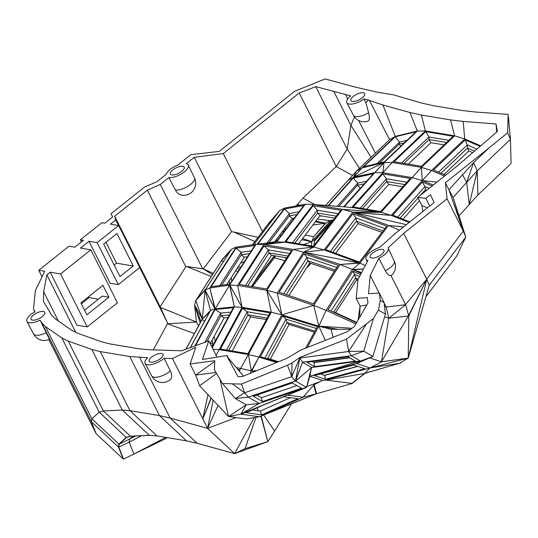 <?xml version="1.0" encoding="UTF-8"?>
<svg xmlns="http://www.w3.org/2000/svg" width="538" height="538" viewBox="0 0 538 538"><rect width="100%" height="100%" fill="white"/><g stroke="black" fill="none" stroke-linecap="round" stroke-linejoin="round"><path stroke-width="0.81" d="M87.223 326.889L76.86 325.16L50.229 272.201L60.586 273.936L87.223 326.889L117.439 302.786L90.808 249.827L60.586 273.936M118.535 225.483L115.744 219.934L110.478 224.138L118.629 225.496L139.752 267.5L118.286 284.629L110.135 283.264L89.012 241.259L80.444 248.092L90.808 249.827M198.529 325.92L196.404 322.047L160.458 307.4L167.399 322.632L139.692 267.554M167.399 322.632L167.452 323.775L194.4 333.547M153.317 349.888L167.452 323.775L196.404 322.047L194.595 305.167L200.197 322.84M75.764 332.282L46.887 274.864L50.229 272.201M118.629 225.496L97.163 242.625L89.012 241.259M160.458 307.4L114.668 216.229L115.744 219.934M114.668 216.229L147.331 190.176L185.852 266.761L186.518 266.438L203.303 268.886L231.596 231.602L258.032 237.332M202.759 268.899L160.27 184.42L147.331 190.176M160.27 184.42L168.831 177.587A12.361 4.849 -26.7 0 0 182.214 173.377A12.361 4.849 -26.7 0 0 188.347 165.099A12.361 4.849 -26.7 0 0 186.222 163.713L194.238 157.318L231.596 231.602M299.236 92.98L315.779 86.652L347.185 149.087L336.237 166.545L299.236 92.98L223.27 153.586L194.238 157.318M315.779 86.652L350.695 95.892A12.361 4.849 -26.7 0 0 346.781 102.697A12.361 4.849 -26.7 0 0 364.065 98.972L368.335 99.954L365.907 102.724L368.604 112.691A11.984 4.405 66.4 0 1 367.703 121.279A12.051 12.051 0 0 1 353.405 115.193A12.051 4.728 -26.7 0 0 368.604 112.691M369.377 100.377L382.928 105.011L395.255 136.383L389.62 139.672L369.377 100.377L368.335 99.954M444.529 176.087L431.53 170.499L421.382 167.365L392.195 162.483L425.43 130.956L421.348 115.031L409.99 112.523L382.928 105.011M421.348 115.031L450.535 119.907L463.144 121.413L496.016 123.955L497.448 131.447L458.12 165.247L417.811 197.406L425.854 198.334L430.42 194.695L434.139 202.496L395.235 233.532L379.546 247.514A12.361 4.849 -26.7 0 0 366.055 259.309A12.361 4.849 -26.7 0 0 367.884 260.553L357.952 279.599L356.196 298.355L367.32 297.689L367.992 302.8L354.414 326.465L347.434 331.657L300.608 350.137L287.225 358.16L242.187 376.627L238.018 376.687L227.197 356.6L243.418 376.123M50.209 312.854L48.978 310.265A12.361 4.849 -26.7 0 1 49.173 311.112L51.527 315.046L55.427 319.007L71.803 330.325L78.185 333.473L101.776 341.859L110.196 343.977L139.046 348.806L148.945 349.747L181.736 350.789L208.798 340.85L202.443 359.465L227.137 355.524L227.197 356.6M48.978 310.265A12.361 4.849 -26.7 0 0 48.124 309.35L43.464 301.562L43.625 291.724L46.887 274.864M382.505 249.39A7.714 3.026 -26.7 0 0 374.045 251.966A7.714 3.026 -26.7 0 0 370.205 257.218A7.714 3.026 -26.7 0 0 378.436 256.424A7.714 3.026 -26.7 0 0 383.984 250.284A7.714 3.026 -26.7 0 0 382.505 249.39M378.47 310.049L385.416 314.098L372.881 356.465L363.769 351.146L348.637 351.482L351.314 355.719L363.769 351.146L373.446 318.442L378.47 310.049L380.285 300.406L384.132 302.645L379.33 293.109L368.537 293.708L370.252 275.382L378.853 258.253A12.361 4.849 -26.7 0 0 388.14 248.206A12.361 4.849 -26.7 0 0 387.985 247.944L403.702 233.371L447.051 198.784L445.39 182.752L448.921 189.779L473.642 162.537L489.049 147.923L445.39 182.752M34.889 311.892L33.517 309.168L35.333 290.728L44.654 271.266L38.783 270.291L68.998 246.182L74.869 247.164L83.437 240.331L80.384 239.82L101.857 222.692L104.903 223.203L112.671 217.009L111.036 213.747L144.466 187.083L156.847 181.77L166.175 174.325A12.361 4.849 -26.7 0 1 177.728 165.112L190.815 154.668L219.275 151.393L294.663 91.252L325.14 78.951L355.376 87.129L376.788 92.059L393.426 94.843L421.691 103.074L433.433 105.71L461.947 110.478L475.088 112.005L508.161 114.379L507.623 132.751L489.049 147.923M33.517 309.168L35.084 311.791A12.361 4.849 -26.7 0 0 26.9 321.368A12.361 4.849 -26.7 0 0 40.068 320.123L41.581 322.659L45.481 326.62L61.863 337.938L68.239 341.085L91.83 349.471L100.25 351.59L129.772 356.526L147.674 357.723A12.361 4.849 -26.7 0 0 145.078 363.392A12.361 4.849 -26.7 0 0 152.92 364.213A12.361 4.849 -26.7 0 0 164.124 358.247L170.284 370.89A12.051 6.49 47.5 0 1 170.317 379.593A12.051 12.051 0 0 1 151.703 375.88A12.051 4.728 -26.7 0 0 159.356 376.701A12.051 4.728 -26.7 0 0 170.284 370.89M215.953 372.484L195.65 375.067L190.082 363.991L195.778 347.306L172.463 358.51L164.124 358.247M190.082 363.991L214.743 360.709L214.46 369.949L222.47 383.54L241.414 384.092L287.507 365.221L291.966 362.921L299.727 357.501L346.526 339.155L348.637 351.482L366.56 323.822L346.526 339.155M373.446 318.442L366.56 323.822M379.33 293.109L380.285 300.406M161.528 353.473A7.714 3.026 -26.7 0 0 153.068 356.048A7.714 3.026 -26.7 0 0 149.228 361.294A7.714 3.026 -26.7 0 0 157.459 360.5A7.714 3.026 -26.7 0 0 163.007 354.367A7.714 3.026 -26.7 0 0 161.528 353.473M43.349 311.448A7.714 3.026 -26.7 0 0 34.889 314.024A7.714 3.026 -26.7 0 0 31.049 319.276A7.714 3.026 -26.7 0 0 39.281 318.483A7.714 3.026 -26.7 0 0 44.822 312.343A7.714 3.026 -26.7 0 0 43.349 311.448M363.231 92.778A7.714 3.026 -26.7 0 0 354.771 95.361A7.714 3.026 -26.7 0 0 350.931 100.606A7.714 3.026 -26.7 0 0 359.162 99.812A7.714 3.026 -26.7 0 0 364.703 93.679A7.714 3.026 -26.7 0 0 363.231 92.778M182.718 166.282A7.714 3.026 -26.7 0 0 174.258 168.858A7.714 3.026 -26.7 0 0 170.418 174.11A7.714 3.026 -26.7 0 0 178.65 173.317A7.714 3.026 -26.7 0 0 184.191 167.177A7.714 3.026 -26.7 0 0 182.718 166.282M108.925 297.238L102.919 285.308L80.882 302.894L86.88 314.824L108.925 297.238L102.213 296.115L84.56 310.204M97.163 242.625L118.286 284.629M43.625 291.724L58.373 321.045M208.798 340.85L216.989 357.145M227.137 355.524L227.877 356.99M356.196 298.355L360.083 306.075L359.666 317.312M366.728 305.006L360.083 306.075L358.073 320.09M384.562 306.499L386.163 307.03L405.625 304.716L390.991 275.517A9.953 7.371 91.3 0 0 393.392 273.169A12.051 12.051 0 0 0 394.22 260.97A12.051 4.728 -26.7 0 1 394.226 260.991L388.14 248.206M378.853 258.253L385.302 270.722A10.794 4.634 75 0 0 390.991 275.517M405.625 304.716L388.752 318.22L386.163 307.03L384.179 303.076M379.169 293.123L370.252 275.382M384.132 302.645L385.416 314.098M299.727 357.501L299.814 358.026L348.637 351.482M322.491 380.42L314.131 384.697L316.626 393.708L352.37 383.426L325.873 380.09L322.491 380.42L309.848 376.21L360.319 360.978L351.314 355.719L302.49 362.262L299.814 358.026L291.751 376.661L291.966 362.921M287.507 365.221L291.751 376.661L244.622 392.747L248.321 397.125L259.276 403.406L246.256 404.838L235.301 398.557L244.622 392.747L241.414 384.092M232.443 383.964L244.622 392.747M222.47 383.54L235.301 398.557L248.321 397.125L295.449 381.038L291.751 376.661M299.814 358.026L295.449 381.038L306.404 387.32L240.809 414.152L228.529 416.513L199.611 385.773L195.65 375.067L214.749 361.455M207.971 394.657L202.799 418.826L207.601 428.376L213.122 400.131M172.463 358.51L202.799 418.826L211.266 398.16M139.665 357.474L170.122 418.026L159.483 415.598L129.961 410.662L122.281 410.03L103.377 410.951L130.404 436.204L149.308 435.282L157.325 435.968L186.175 440.797L196.814 443.225L234.629 453.635L197.15 443.285L170.122 418.026L207.601 428.376L236.095 417.562M129.772 356.526L159.483 415.598L186.511 440.851L197.15 443.285M156.988 435.915L129.961 410.662L100.25 351.59M149.308 435.282L122.281 410.03L91.83 349.471M130.404 436.204L126.215 437.414L99.187 412.155L103.377 410.951L68.239 341.085M45.481 326.62L91.85 418.82L99.187 412.155L61.863 337.938M126.215 437.414L118.878 444.072L91.85 418.82L91.433 421.785L41.581 322.659M118.878 444.072L118.468 447.044L91.433 421.785L96.168 433.736L48.823 339.592M33.517 333.842A12.051 4.728 -26.7 0 0 33.531 333.876A12.051 12.051 0 0 0 49.469 339.31L40.068 320.123M38.783 270.291L41.957 276.613M81.359 303.842L89.147 297.628L88.669 296.68M508.397 116.679L510.454 139.355L511.1 163.471L510.454 139.355L507.623 132.751M403.702 233.371L426.755 279.209L429.25 285.174L465.78 237.029L453.124 197.473L466.661 182.315L469.264 204.42L477.219 170.882L473.642 162.537L466.661 182.315L477.219 170.882L510.454 139.355M405.639 304.757L408.618 315.544L426.755 279.209L463.285 231.071L453.124 197.473L448.921 189.779L463.285 231.071L447.051 198.784M429.25 285.174L408.214 358.1L426.755 279.209L405.565 304.495M429.721 206.02L425.854 198.334M417.811 197.406L421.926 205.59L427.481 207.809M496.762 132.032L496.016 123.955M480.616 145.791L464.765 138.972L463.144 121.413M409.99 112.523L417.259 131.03L384.024 162.557L362.02 167.91L395.255 136.383L417.259 131.03L425.43 130.956L454.617 135.838L450.535 119.907M365.295 265.516L359.929 263.122L324.138 249.928L313.762 247.043L342.39 209.322L380.965 212.328L421.382 167.365L454.617 135.838L464.765 138.972L431.53 170.499L422.283 180.593L412.014 177.574L382.827 172.691L392.195 162.483L384.024 162.557L374.778 172.651L382.827 172.691L351.778 207.453L380.965 212.328L391.234 215.348L422.283 180.593L433.346 185.011M358.537 120.418L375.403 153.155M365.907 102.724L364.065 98.972M345.53 94.701L347.669 98.952M359.384 168.347L347.185 149.087L350.87 125.314L354.495 116.961M371.092 157.244L350.87 125.314L334.011 91.79M314.898 204.575L303.002 198.071L336.237 166.545L352.518 175.442M303.002 198.071L297.38 204.453L299.222 205.368M296.041 205.953L297.38 204.453L299.948 205.234M262.457 231.501L223.27 153.586M168.831 177.587L175.408 190.069A12.044 9.765 99.5 0 0 182.355 195.247A12.051 12.051 0 0 0 194.426 177.863A12.051 4.728 -26.7 0 0 194.42 177.843M160.169 306.694L185.852 266.761M98.387 299.175L89.147 297.628M133.263 265.994L116.941 233.532L103.652 244.138L119.974 276.593L133.263 265.994L116.49 263.19L114.164 265.046M211.239 276.512L186.518 266.438M385.302 270.722A12.051 4.728 -26.7 0 0 394.226 260.991M384.603 316.842L388.752 318.22L381.449 361.805L408.618 315.544M295.449 381.038L302.49 362.262L311.495 367.515L306.532 387.394L309.848 376.21L360.426 361.038L356.707 363.547L360.319 360.978L311.495 367.515L309.854 376.096M426.755 279.209L408.793 315.907L408.214 358.1L381.603 361.859L369.989 367.965L356.707 363.547L372.881 356.465L360.426 361.038M287.648 395.114L302.981 397.239L259.531 416.748L316.115 393.843L259.316 416.721L240.809 414.152L306.404 387.32L259.276 403.406L240.809 414.152L246.256 404.838L228.529 416.513L219.995 379.337M211.071 397.952L202.799 418.826M256.014 417.3L245.032 448.679L267.81 441.664L234.629 453.635L207.601 428.376L218.058 405.383M151.696 375.867A12.051 4.728 -26.7 0 0 151.716 375.901L145.078 363.392M186.175 440.797L186.511 440.851M96.168 433.736L123.195 458.988L118.468 447.044M26.9 321.368L33.531 333.876A12.051 4.728 -26.7 0 0 46.369 332.672M80.384 239.82L81.446 241.918M105.979 242.282L116.49 263.19M511.1 163.471L477.865 194.998L459.015 215.893M477.219 170.882L477.865 194.998M463.285 231.071L465.78 237.029L456.574 256.276L425.941 296.64M422.828 211.521L421.926 205.59M445.612 175.227L433.487 170.008L465.175 139.947L467.32 144.957L467.542 148.058L468.786 150.976L443.971 174.52M479.997 146.323L465.175 139.947M453.198 136.249L425.692 131.649L394.004 161.703L421.51 166.303L453.198 136.249M416.049 131.736L395.309 136.78L363.621 166.841L384.361 161.797L416.049 131.736M344.212 206.861L374.778 172.651L353.506 177.244L362.02 167.91L356.385 171.192L389.62 139.672M353.399 115.172A12.051 4.728 -26.7 0 0 353.412 115.213L346.781 102.697M254.837 241.535L233.774 231.992M212.423 274.669L203.303 268.886L213.25 273.385M175.408 190.069A12.051 4.728 -26.7 0 0 188.461 185.96A12.051 4.728 -26.7 0 0 194.433 177.883L188.347 165.099M200.93 321.482L194.574 304.972L200.93 321.482M212.248 347.709L234.339 306.895L214.938 308.812L210.513 310.493L205.052 290.231L195.778 300.547L194.574 304.972L202.315 318.987L195.778 300.547L202.221 319.088L185.892 349.263M257.958 394.704L258.361 396.008M256.787 395.107L261.347 397.723L296.882 385.571M313.768 362.451L349.424 357.676M408.793 315.907L388.752 318.22M369.646 357.878L381.603 361.859M355.383 361.146L314.508 366.627L306.969 362.229L347.844 356.748L355.383 361.146M292.342 382.969L301.515 388.228L262.51 401.543L253.337 396.284L292.342 382.969M199.611 385.773L216.545 373.486M228.529 416.513L245.799 418.907L259.531 416.748L316.452 393.749M245.032 448.679L234.629 453.635L254.232 417.582M118.797 447.098L129.201 442.149L133.935 454.092L123.532 459.048L118.797 447.098L119.214 444.132L126.551 437.468L130.741 436.257L149.645 435.336L157.325 435.968M123.532 459.048L123.195 458.988M284.905 260.775L274.427 257.662L252.456 286.613M307.003 267.332L307.373 267.447L307.03 267.292L307.373 267.447L310.991 263.398M444.079 144.897L430.931 142.698L408.362 164.11M472.606 152.617L468.786 150.976M399.378 230.23L388.557 225.402L403.466 226.969M403.52 226.928L388.557 225.402L359.929 263.122L352.403 269.471L340.016 264.488L359.519 262.974L304.017 252.329L340.016 264.488L313.728 305.362L318.826 326.189L331.092 329.31L350.635 329.283M409.088 222.483L391.234 215.348L353.177 212.362L388.557 225.402M409.774 221.932L392.78 215.146L422.384 182.005L424.906 186.625L425.928 190.929M432.202 185.926L422.384 182.005M438.591 172.207L467.32 144.957L476.809 149.039M425.692 131.649L428.988 137.008L429.008 139.571L430.931 142.698M448.887 140.337L428.988 137.008L401.617 162.98M395.309 136.78L399.539 142.14L399.223 144.11L400.844 146.161M406.997 140.324L399.539 142.14L376.903 163.606M353.506 177.244L356.385 171.192L348.214 180.176L353.506 177.244L328.167 205.61M331.637 220.977L331.556 221.999L314.293 241.32M210.513 310.493L205.052 290.231L202.315 318.987L210.513 310.493L190.439 347.588M190.311 347.642L209.874 311.489L202.059 319.585L186.027 349.216M195.778 300.547L222.066 259.672L231.448 249.242L236.128 247.117L209.84 287.991L205.16 290.116L231.448 249.242M239.403 371.186L240.654 368.409L236.599 367.73M238.825 370.467L239.228 369.566L237.917 369.35M250.163 373.359L251.293 370.837L240.654 368.409L248.401 354.522L219.215 349.639L216.061 355.288M254.292 371.664L251.293 370.837L248.401 354.522L271.28 312.248L242.093 307.366L219.215 349.639L213.028 349.263M252.154 372.538L251.649 372.747M257.171 407.797L258.287 410.824M262.51 401.543L261.347 397.723L296.902 385.585M312.188 361.529L314.058 362.619L349.713 357.837M322 373.533L322.249 374.582M324.394 375.295L357.629 366.317M302.49 362.262L295.577 381.106L311.495 367.515M314.058 362.619L314.508 366.627M132.947 436.15L129.618 439.176L129.201 442.149L141.534 435.733M119.214 444.132L135.818 436.015M165.765 437.381L133.935 454.092L166.464 438.282L166.955 437.582M274.427 257.662L275.57 255.927M252.134 286.559L275.402 255.9M307.373 267.447L310.318 263.169M353.722 195.523L354.515 194.776M379.27 163.034L399.223 144.11L404.307 142.873M403.924 163.364L429.008 139.571L446.594 142.509M440.992 173.236L467.542 148.058L474.462 151.037M361.63 272.551L352.874 269.686L363.459 269.04M361.146 273.479L352.403 269.471L326.115 310.339L318.826 326.189L325.362 340.372M406.345 224.676L352.767 212.207L391.234 215.348M397.683 217.103L424.906 186.625L429.183 188.334M410.272 178.448L382.767 173.848L353.163 206.982L380.669 211.582L410.272 178.448M252.383 244.777L269.114 222.732L279.699 210.573L284.676 208.031L305.261 204.265L313.203 204.44L351.778 207.453M351.993 328.267L318.826 326.189L281.845 314.838L271.28 312.248L266.835 290.318L237.648 285.436L242.093 307.366L234.339 306.895L229.571 285.147L209.84 287.991L214.938 308.812L194.823 345.981M202.059 319.585L204.689 321.065M210.452 343.163L213.041 344.414L211.77 346.761M212.066 340.171L213.041 344.414M221.582 260.547L230.419 250.715L205.644 289.242L196.807 299.067L221.582 260.547L223.344 261.717M276.586 362.525L258.96 357.111L251.293 370.837M252.268 409.99L260.298 411.099L290.352 397.69M320.392 373.964L324.609 375.369L357.844 366.391M333.022 337.346L331.092 329.31M355.84 323.977L326.115 310.339L313.728 305.362L281.845 314.838L258.96 357.111L248.401 354.522M360.507 274.703L352.834 271.186L328.052 309.706L356.533 322.773M324.609 380.231L369.989 367.965L399.539 363.291L408.214 358.1L381.449 361.805M353.621 364.986L314.394 375.585L325.51 379.283L364.744 368.685L353.621 364.986M408.214 358.1L369.989 367.965L364.683 373.433L352.175 383.117M241.024 414.179L306.532 387.394L311.536 367.844M263.075 405.161L246.189 412.7L261.683 414.845L297.817 398.725L283.627 396.762M261.239 416.062L267.81 441.664L260.923 416.183M214.084 336.445L215.2 341.28M231.273 277.574L231.676 281.387M229.309 280.628L229.672 284.071M284.34 257.393L286.478 258.327M276.666 239.047L276.68 241.253M274.245 255.705L254.266 282.033M309.606 263.277L310.117 263.102M311.462 245.92L311.798 241.69L330.756 220.472M332.41 220.109L314.374 240.304L313.963 245.536M402.841 186.767L388.786 184.413L366.613 209.235M419.479 200.728L402.962 219.215M363.513 268.933L352.403 269.471M313.728 305.362L277.305 293.062L303.593 252.188L324.138 249.928L352.767 212.207L342.39 209.322L313.203 204.44L284.575 242.167L313.762 247.043L293.123 249.444L264.272 244.622L284.575 242.167L276.633 241.986L305.261 204.265M386.701 226.121L352.962 213.687L325.665 249.652L359.404 262.087L386.701 226.121M400.104 218.072L418.087 197.95M420.454 195.294L425.329 189.833L426.641 190.358M382.767 173.848L386.459 178.804L386.634 181.521L388.786 184.413M406.896 182.227L386.459 178.804L360.225 208.166M343.748 206.827L373.264 173.794L353.217 178.125L328.631 205.644M325.665 205.415L348.214 180.176M253.902 244.561L279.699 210.573M253.862 244.568L278.563 212.019L268.583 223.478L252.423 244.77M214.938 308.812L205.16 290.116M211.992 347.205L233.378 307.696L215.092 309.505L195.482 345.739M242.53 308.254L270.036 312.854L247.964 353.634L220.459 349.034L242.53 308.254L247.211 311.791L247.937 314.851L250.668 316.916L232.221 351.005M260.298 411.099L261.683 414.845M324.609 375.369L325.51 379.283M307.285 347.501L318.826 326.189L338.22 329.323M352.834 271.186L354.616 274.353L355.618 278.052L356.66 279.894L335.584 312.665M359.519 276.599L354.616 274.353L331.005 311.065M306.781 386.553L319.532 381.845M325.873 380.09L364.683 373.433L400.897 362.847M316.626 393.708L302.981 397.239L314.131 384.697M267.81 441.664L274.629 431.072L263.681 415.074M238.226 271.206L235.563 270.903M303.472 244.582L311.798 241.69L301.778 239.672M281.051 235.496L279.585 235.2M326.095 222.799L313.715 236.653L311.798 241.69L302.632 238.542M317.42 219.06L330.016 220.627L325.342 223.216L313.715 236.653L305.248 235.099M362.491 208.542L386.634 181.521L404.811 184.561M359.929 263.122L340.016 264.488M352.962 213.687L355.833 217.877L356.465 221.179L358.14 223.62L335.604 253.317M384.838 228.569L355.833 217.877L330.393 251.394M340.715 210.277L313.21 205.677L285.913 241.649L313.425 246.249L340.715 210.277M353.217 178.125L357.824 183.088L357.622 185.26L360.305 188.159L343.641 206.814M366.66 181.178L357.824 183.088L337.084 206.303M268.583 223.478L269.39 224.097M209.84 287.991L215.16 308.792L229.571 285.147L256.088 244.245L236.128 247.117M215.092 309.505L220.654 313.096L220.889 315.772L224.138 317.864L210.197 343.627M204.857 342.289L220.654 313.096L231.004 312.074M235.947 248.206L254.763 245.503L229.982 284.024L211.172 286.734L235.947 248.206L241.226 252.288L241.3 254.81L244.38 257.191L226.834 284.481M226.505 350.05L247.211 311.791L268.67 315.376M277.803 362.027L260.426 356.694L282.497 315.907L317.353 326.606L305.712 348.12M303.889 253.714L338.214 265.308L313.439 303.836L279.108 292.242L303.889 253.714L307.084 257.446L307.931 260.816L309.794 262.988L288.859 295.53M358.16 279.215L355.618 278.052L333.863 311.872L333.156 312.047M356.761 322.376L333.863 311.872M316.115 393.843L313.755 385.322M352.316 383.211L365.073 373.332M399.539 363.291L365.168 373.177M274.629 431.072L291.468 403.85M266.411 319.545L250.668 316.916M237.157 268.428L239.477 269.262M238.112 266.935L240.836 267.151M283.681 232.026L282.342 231.569M325.51 223.122L317.312 232.598L326.035 222.833M282.793 230.97L284.272 231.246M312.887 225.032L325.342 223.216L315.867 221.105M333.425 219.894L330.016 220.627M334.744 218.152L319.976 215.684L298.657 243.781M365.201 373.298L364.683 373.433M381.94 232.389L358.14 223.62M324.138 249.928L303.593 252.188L293.123 249.444L266.835 290.318L277.305 293.062L281.845 314.838L266.835 290.318M383.022 230.963L356.465 221.179L332.847 252.302M313.21 205.677L317.265 210.197L317.615 213.048L319.976 215.684M338.133 213.687L317.265 210.197L292.558 242.759M364.307 183.814L357.622 185.26L338.711 206.431M234.339 306.895L229.8 285.113L237.648 285.436L263.936 244.561L276.633 241.986L256.088 244.245L263.936 244.561M242.093 307.366L229.8 285.113M206.955 341.522L220.889 315.772L229.464 314.925M219.881 285.476L241.226 252.288L251.333 250.836M264.024 245.879L291.529 250.479L266.747 289L239.242 284.4L264.024 245.879L268.408 249.921L268.939 252.887L271.495 255.247L251.434 286.438M228.69 350.413L247.937 314.851L267.211 318.072M282.497 315.907L285.981 319.148L287.057 322.558L289.088 324.454L270.291 359.176M316.351 328.469L285.981 319.148L264.918 358.073M283.708 293.788L307.084 257.446L336.815 267.487M357.878 280.453L356.66 279.894M240.6 263.075L244.353 261.683M284.111 229.235L286.008 228.959M292.087 218.724L293.62 218.932M315.295 221.858L325.342 223.216M322.262 216.068L319.693 216.061M294.784 243.129L317.615 213.048L336.25 216.168M257.292 244.111L284.676 208.031M268.879 242.84L276.539 241.434L303.836 205.469L284.434 209.02L257.85 244.05M228.078 317.474L224.138 317.864M221.75 285.207L241.3 254.81L249.538 253.627M245.55 285.456L268.408 249.921L289.605 253.465M314.918 331.112L287.057 322.558L267.675 358.369L266.915 358.685M278.563 361.711L267.675 358.369M286.182 294.629L307.931 260.816L335.187 270.022M247.534 256.74L244.38 257.191M294.172 218.206L292.215 218.562L274.582 241.797M286.815 257.81L271.495 255.247M334.367 271.293L309.794 262.988M284.434 209.02L289.39 213.559L289.323 215.913L292.215 218.562M299.034 211.79L289.39 213.559L267.016 243.041M247.756 285.826L268.939 252.887L287.938 256.068M314.326 332.202L289.088 324.454M268.892 242.84L289.323 215.913L296.969 214.514M466.661 182.315L462.458 174.621M436.917 182.167L422.283 180.593L421.382 167.365M384.024 162.557L382.827 172.691M362.02 167.91L353.755 177.19L383.776 162.617L374.778 172.651M309.848 376.21L356.707 363.547M258.96 357.111L251.723 370.958L256.754 370.655M286.559 258.206L284.958 257.5M380.965 212.328L352.767 212.207M303.593 252.188L313.762 247.043M367.306 261.663L366.055 259.309"/></g></svg>
